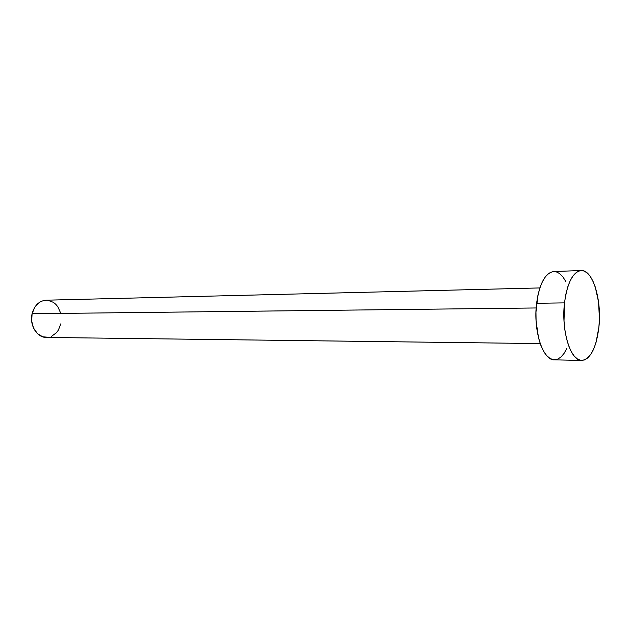 <?xml version="1.0" encoding="UTF-8"?>
<svg xmlns="http://www.w3.org/2000/svg" width="631" height="631" viewBox="0 0 631 631"><rect width="100%" height="100%" fill="white"/><g stroke="black" fill="none" stroke-linecap="round" stroke-linejoin="round"><path stroke-width="0.95" d="M539.86 287.933L46.142 300.198C39.122 300.861 34.445 305.372 32.102 313.733L536.169 307.967L32.102 313.733C29.247 325.091 36.984 337.711 46.371 337.435L540.207 343.579M581.088 270.541L553.821 271.511C545.255 272.852 539.513 283.445 536.602 303.282L564.508 302.88C567.324 282.672 572.877 271.89 581.167 270.541C592.848 269.484 602.021 300.246 598.882 327.315C596.271 348.028 590.553 359.078 581.727 360.467C570.645 361.311 561.077 330.628 564.508 302.88L536.602 303.282C533.045 330.526 542.912 360.648 554.365 359.836L581.679 360.467M566.78 348.517L563.964 353.565L560.77 357.217L557.307 359.331L553.71 359.788L550.122 358.542L546.667 355.6L543.496 351.065L540.751 345.078L538.535 337.885L536.09 321.029L535.971 312.085L537.959 295.008L539.97 287.602L542.565 281.355L545.61 276.512L548.978 273.247L552.543 271.661L556.148 271.78L559.658 273.57L562.955 276.93L565.904 281.71M598.882 327.315L595.995 342.601L593.724 348.935L591.002 354.07L587.911 357.801L584.566 359.954L581.096 360.419L577.617 359.157L574.273 356.168L571.205 351.546L568.539 345.457L566.393 338.121L564.863 329.839L564.019 320.958L564.508 302.88L565.818 294.448L567.766 286.908L570.274 280.55L573.224 275.621L576.489 272.3L579.928 270.691L583.423 270.817L586.822 272.647L590.001 276.07L592.856 280.937L595.285 287.058L598.567 302.052L599.418 318.915L598.882 327.315M48.516 337.269L42.695 336.812L37.426 333.594L33.546 328.065L31.668 321.076L32.102 313.733L34.792 307.194L39.28 302.478L41.985 301.042L46.213 300.198M47.782 300.269L53.351 302.312L55.788 304.292L57.863 306.816L60.671 313.094M60.876 323.758L58.328 330.179L56.348 332.813L51.348 336.433"/></g></svg>
